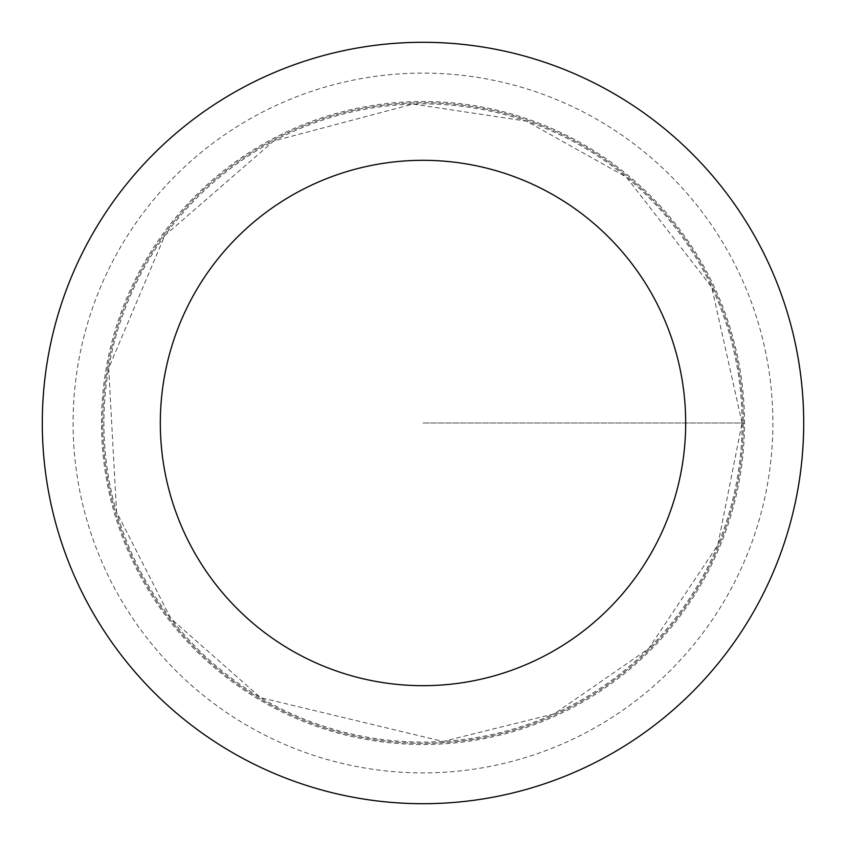 <?xml version="1.0" encoding="UTF-8"?>
<svg xmlns="http://www.w3.org/2000/svg" width="846" height="846" viewBox="0 0 846 846"><rect width="100%" height="100%" fill="white"/><g stroke="black" fill="none" stroke-linecap="round" stroke-linejoin="round"><path stroke-width="0.63" stroke-dasharray="4.23 3.17" d="M743.296 423A320.296 320.296 0 0 1 262.852 700.382A320.296 320.296 0 0 1 262.852 145.618A320.296 320.296 0 0 1 743.296 423A320.296 320.296 0 0 1 262.852 700.382A320.296 320.296 0 0 1 262.852 145.618A320.296 320.296 0 0 1 743.296 423M803.7 423A380.7 380.7 0 0 1 232.65 752.697A380.7 380.7 0 0 1 232.65 93.303A380.7 380.7 0 0 1 803.7 423M101.499 423A321.501 321.501 0 0 1 423 101.499A321.501 321.501 0 0 1 744.501 423A321.501 321.501 0 0 1 423 744.501A321.501 321.501 0 0 1 101.499 423M423 423L744.501 423L423 423M742.079 423A319.079 319.079 0 0 1 263.466 699.335A319.079 319.079 0 0 1 263.466 146.665A319.079 319.079 0 0 1 742.079 423L717.789 545.11L648.628 648.628L554.31 713.813L443.04 741.456L260.579 697.643L170.881 618.563L116.589 512.02L108.669 368.137L164.864 235.452L273.692 141.007L412.975 104.079L526.36 121.126L626.389 177.142L711.708 287.143L742.079 423M772.884 423A349.884 349.884 0 0 1 248.058 726.016A349.884 349.884 0 0 1 248.058 119.984A349.884 349.884 0 0 1 772.884 423"/><path stroke-width="1.27" d="M685.683 423A262.683 262.683 0 0 1 291.659 650.489A262.683 262.683 0 0 1 291.659 195.511A262.683 262.683 0 0 1 685.683 423M803.7 423A380.7 380.7 0 0 1 232.65 752.697A380.7 380.7 0 0 1 232.65 93.303A380.7 380.7 0 0 1 803.7 423"/></g></svg>
